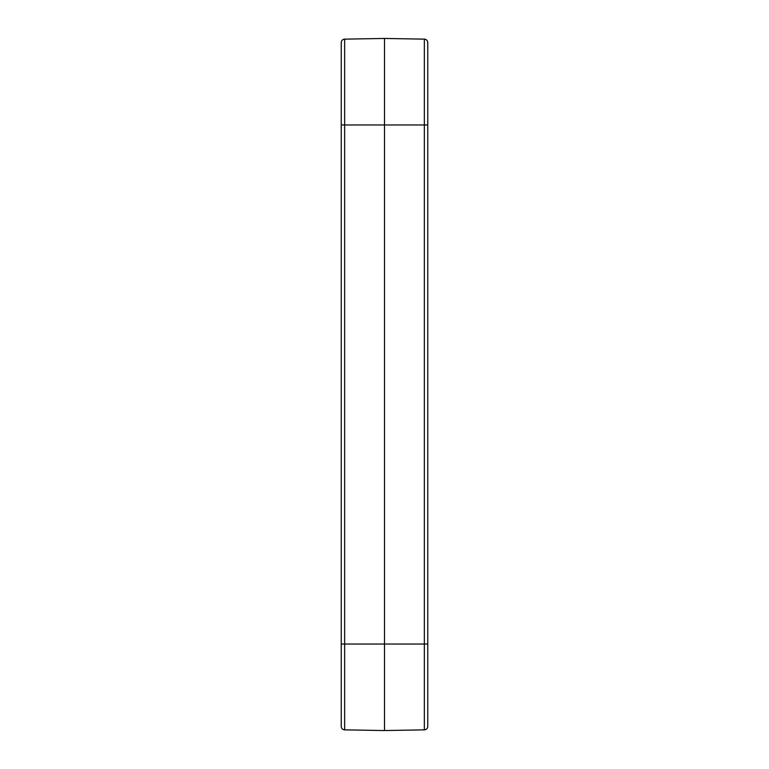 <?xml version="1.0" encoding="UTF-8"?>
<svg xmlns="http://www.w3.org/2000/svg" width="769" height="769" viewBox="0 0 769 769"><rect width="100%" height="100%" fill="white"/><g stroke="black" fill="none" stroke-linecap="round" stroke-linejoin="round"><path stroke-width="1.15" d="M341.244 689.63L341.244 679.604M341.244 726.397A3.461 3.461 0 0 0 344.647 729.858A3.461 3.461 0 0 1 341.244 726.397L341.244 42.603A3.461 3.461 0 0 1 344.647 39.142L384.5 38.45L424.353 39.142A3.461 3.461 0 0 1 427.756 42.603L427.756 726.397A3.461 3.461 0 0 1 424.353 729.858L384.5 730.55L384.5 644.038L424.353 644.038L424.353 124.963L384.5 124.963L384.5 644.038L344.647 644.038L344.647 729.858L384.5 730.55M427.756 679.604L427.756 704.414M341.244 42.603A3.461 3.461 0 0 1 344.647 39.142L344.647 124.963L384.5 124.963L384.5 38.45M427.756 124.963L424.353 124.963L424.353 39.142M424.353 729.858L424.353 644.038L427.756 644.038M341.244 124.963L344.647 124.963L344.647 644.038L341.244 644.038"/></g></svg>
